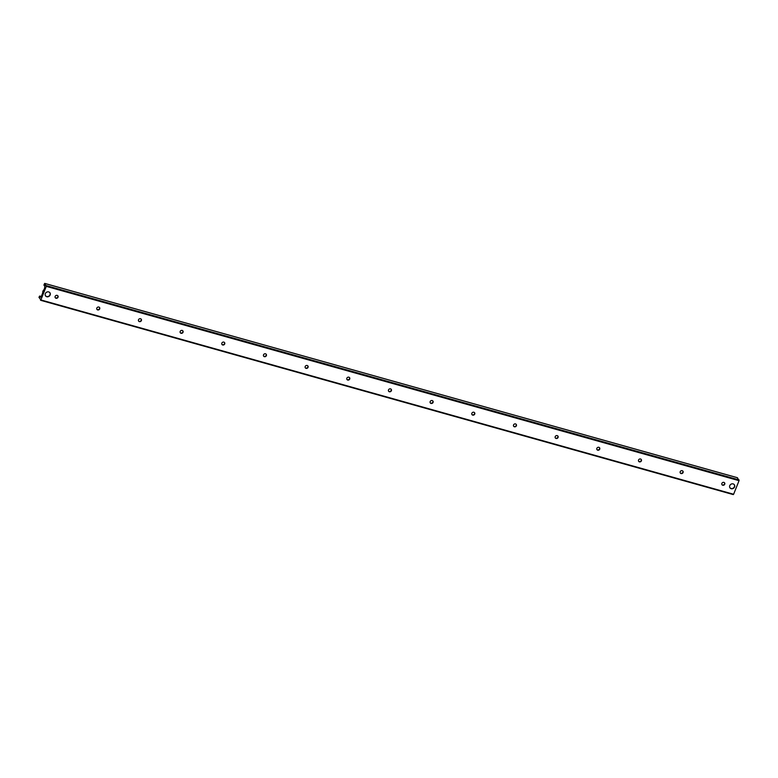 <?xml version="1.0" encoding="UTF-8"?>
<svg xmlns="http://www.w3.org/2000/svg" width="778" height="778" viewBox="0 0 778 778"><rect width="100%" height="100%" fill="white"/><g stroke="black" fill="none" stroke-linecap="round" stroke-linejoin="round"><path stroke-width="1.17" d="M48.703 291.915A2.674 2.383 -36.2 0 1 49.15 296.243A2.674 2.383 -36.2 0 1 45.746 292.956A2.674 2.383 -36.2 0 1 48.703 291.915M733.119 483.897A2.674 2.383 -36.2 0 1 733.576 488.224A2.674 2.383 -36.2 0 1 730.172 484.937A2.674 2.383 -36.2 0 1 733.119 483.897M57.786 295.728A1.605 1.43 -36.2 0 1 55.219 297.604M57.173 295.368A1.605 1.43 -36.2 0 1 57.446 297.955A1.605 1.43 -36.2 0 1 55.403 295.98A1.605 1.43 -36.2 0 1 57.173 295.368M99.458 307.417A1.605 1.43 -36.2 0 1 96.89 309.294M98.845 307.047A1.605 1.43 -36.2 0 1 99.107 309.644A1.605 1.43 -36.2 0 1 97.075 307.67A1.605 1.43 -36.2 0 1 98.845 307.047M141.129 319.106A1.605 1.43 -36.2 0 1 138.552 320.983M140.517 318.737A1.605 1.43 -36.2 0 1 140.779 321.333A1.605 1.43 -36.2 0 1 138.747 319.359A1.605 1.43 -36.2 0 1 140.517 318.737M182.791 330.796A1.605 1.43 -36.2 0 1 180.224 332.673M182.178 330.426A1.605 1.43 -36.2 0 1 182.451 333.013A1.605 1.43 -36.2 0 1 180.418 331.049A1.605 1.43 -36.2 0 1 182.178 330.426M224.463 342.485A1.605 1.43 -36.2 0 1 221.895 344.362M223.85 342.116A1.605 1.43 -36.2 0 1 224.122 344.703A1.605 1.43 -36.2 0 1 222.08 342.738A1.605 1.43 -36.2 0 1 223.85 342.116M266.134 354.165A1.605 1.43 -36.2 0 1 263.567 356.042M265.522 353.805A1.605 1.43 -36.2 0 1 265.794 356.392A1.605 1.43 -36.2 0 1 263.752 354.428A1.605 1.43 -36.2 0 1 265.522 353.805M307.806 365.854A1.605 1.43 -36.2 0 1 305.239 367.731M307.193 365.495A1.605 1.43 -36.2 0 1 307.456 368.082A1.605 1.43 -36.2 0 1 305.423 366.117A1.605 1.43 -36.2 0 1 307.193 365.495M349.468 377.544A1.605 1.43 -36.2 0 1 346.9 379.421M348.855 377.184A1.605 1.43 -36.2 0 1 349.127 379.771A1.605 1.43 -36.2 0 1 347.095 377.807A1.605 1.43 -36.2 0 1 348.855 377.184M391.139 389.233A1.605 1.43 -36.2 0 1 388.572 391.11M390.527 388.874A1.605 1.43 -36.2 0 1 390.799 391.46A1.605 1.43 -36.2 0 1 388.757 389.486A1.605 1.43 -36.2 0 1 390.527 388.874M432.811 400.923A1.605 1.43 -36.2 0 1 430.244 402.8M432.198 400.553A1.605 1.43 -36.2 0 1 432.471 403.15A1.605 1.43 -36.2 0 1 430.429 401.176A1.605 1.43 -36.2 0 1 432.198 400.553M474.483 412.612A1.605 1.43 -36.2 0 1 471.915 414.489M473.87 412.243A1.605 1.43 -36.2 0 1 474.133 414.839A1.605 1.43 -36.2 0 1 472.1 412.865A1.605 1.43 -36.2 0 1 473.87 412.243M516.154 424.302A1.605 1.43 -36.2 0 1 513.577 426.179M515.542 423.932A1.605 1.43 -36.2 0 1 515.804 426.519A1.605 1.43 -36.2 0 1 513.772 424.555A1.605 1.43 -36.2 0 1 515.542 423.932M557.816 435.991A1.605 1.43 -36.2 0 1 555.249 437.868M557.204 435.622A1.605 1.43 -36.2 0 1 557.476 438.209A1.605 1.43 -36.2 0 1 555.443 436.244A1.605 1.43 -36.2 0 1 557.204 435.622M599.488 447.671A1.605 1.43 -36.2 0 1 596.92 449.548M598.875 447.311A1.605 1.43 -36.2 0 1 599.148 449.898A1.605 1.43 -36.2 0 1 597.105 447.934A1.605 1.43 -36.2 0 1 598.875 447.311M641.16 459.36A1.605 1.43 -36.2 0 1 638.592 461.237M640.547 459.001A1.605 1.43 -36.2 0 1 640.809 461.587A1.605 1.43 -36.2 0 1 638.777 459.623A1.605 1.43 -36.2 0 1 640.547 459.001M682.831 471.05A1.605 1.43 -36.2 0 1 680.264 472.927M682.218 470.69A1.605 1.43 -36.2 0 1 682.481 473.277A1.605 1.43 -36.2 0 1 680.449 471.303A1.605 1.43 -36.2 0 1 682.218 470.69M724.493 482.739A1.605 1.43 -36.2 0 1 721.926 484.616M723.88 482.379A1.605 1.43 -36.2 0 1 724.153 484.966A1.605 1.43 -36.2 0 1 722.12 482.992A1.605 1.43 -36.2 0 1 723.88 482.379M40.864 299.938L38.958 297.322L39.639 296.039L39.96 297.478L41.458 296.097L44.657 288.055L44.793 285.75L44.006 284.68L44.696 283.396L46.291 286.362L40.864 299.938L733.615 494.254L739.042 480.678L737.388 477.721M40.612 300.279L733.615 494.254M733.858 484.247A2.616 2.334 -36.2 0 1 732.049 488.545A2.616 2.334 -36.2 0 1 729.706 487.281M49.432 292.265A2.616 2.334 -36.2 0 1 49.004 296.029A2.616 2.334 -36.2 0 1 45.28 295.309M41.185 296.7L39.746 296.301M40.602 297.206L39.756 296.972M44.784 285.643L44.083 285.438M737.505 477.76L44.745 283.435M739.1 479.938L46.349 285.623M739.042 480.678L46.291 286.362M44.006 289.679L42.741 292.839A3.491 3.122 -36.2 0 1 43.986 289.717M733.304 494.604L40.553 300.279M41.273 296.506L39.639 296.039M44.784 285.672L44.006 285.458M737.447 477.721L44.696 283.396"/></g></svg>
